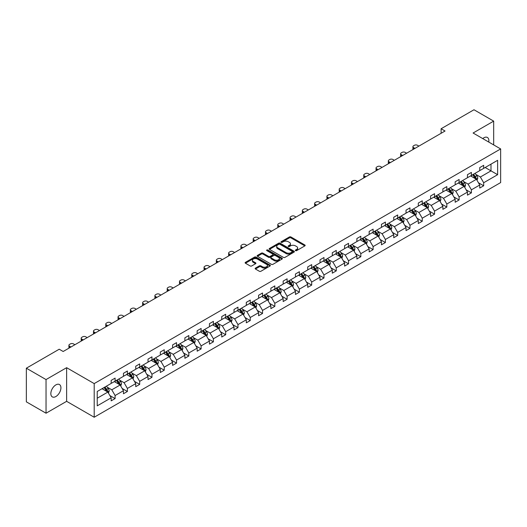 <?xml version="1.0" encoding="UTF-8"?>
<svg xmlns="http://www.w3.org/2000/svg" width="527" height="527" viewBox="0 0 527 527"><rect width="100%" height="100%" fill="white"/><g stroke="black" fill="none" stroke-linecap="round" stroke-linejoin="round"><path stroke-width="0.79" d="M295.555 250.635A0.764 0.441 0 0 0 296.635 250.635L304.85 245.892A1.094 0.632 0 0 0 305.173 245.444A1.094 0.632 0 0 0 304.85 245.002L290.937 236.966A1.094 0.632 0 0 0 289.389 236.966L281.174 241.709A0.764 0.441 0 0 0 282.261 242.334L283.322 241.722A3.498 2.022 0 0 1 288.269 241.722L289.428 242.387A3.498 2.022 0 0 1 290.456 243.817A3.498 2.022 0 0 1 289.428 245.246L288.368 245.859A0.764 0.441 0 0 0 289.448 246.484L290.509 245.872A3.498 2.022 0 0 1 295.456 245.872L296.615 246.537A3.498 2.022 0 0 1 297.643 247.967A3.498 2.022 0 0 1 296.615 249.396L295.555 250.009A0.764 0.441 0 0 0 295.555 250.635L295.555 250.009M55.882 396.528A7.128 4.117 120 0 0 60.539 390.25A7.128 4.117 120 0 0 59.446 384.539A7.128 4.117 120 0 0 55.882 384.888A7.128 4.117 120 0 0 51.224 391.172A7.128 4.117 120 0 0 52.318 396.884A7.128 4.117 120 0 0 55.882 396.528M488.753 142.059A7.128 4.117 120 0 0 487.403 137.461A7.128 4.117 120 0 0 483.839 137.81A7.128 4.117 120 0 0 482.739 138.588M255.457 268.118A1.094 0.632 0 0 0 255.134 268.566A1.094 0.632 0 0 0 255.457 269.014L259.356 271.267A1.094 0.632 0 0 0 260.905 271.267L270.028 265.997A1.094 0.632 0 0 0 270.344 265.549A1.094 0.632 0 0 0 270.028 265.107L256.109 257.071A1.094 0.632 0 0 0 254.567 257.071L245.444 262.341A1.094 0.632 0 0 0 245.121 262.782A1.094 0.632 0 0 0 245.444 263.23L250.16 265.951A1.094 0.632 0 0 0 251.708 265.951L255.608 263.698A1.094 0.632 0 0 0 255.931 263.256A1.094 0.632 0 0 0 255.608 262.808L253.27 261.458A2.925 1.686 0 0 1 252.413 260.266A2.925 1.686 0 0 1 254.218 258.704A2.925 1.686 0 0 1 257.407 259.067L266.57 264.356A2.925 1.686 0 0 1 267.426 265.549A2.925 1.686 0 0 1 265.621 267.11A2.925 1.686 0 0 1 262.433 266.748L260.905 265.865A1.094 0.632 0 0 0 259.356 265.865L255.457 268.118L255.457 269.014M66.633 367.681L46.04 379.572L26.35 368.202L26.35 401.851L46.04 413.214L66.633 401.324L94.195 417.239L94.195 383.597L66.633 367.681L66.633 401.324M493.68 144.905L493.68 121.124L473.088 133.015L500.65 148.93L94.195 383.597M493.68 121.124L473.99 109.761L441.112 128.74L441.112 133.291M26.35 368.202L59.228 349.217L63.168 351.496L445.051 131.019L441.112 128.74M283.401 257.387A1.094 0.632 0 0 0 284.949 257.387L294.066 252.117A1.094 0.632 0 0 0 294.389 251.669A1.094 0.632 0 0 0 294.066 251.227L280.153 243.191A1.094 0.632 0 0 0 278.605 243.191L269.488 248.461A1.094 0.632 0 0 0 269.165 248.902A1.094 0.632 0 0 0 269.488 249.35L283.401 257.387M267.123 250.799A0.764 0.441 0 0 1 267.9 250.905L282.031 259.067L272.927 264.323A1.094 0.632 0 0 1 271.379 264.323L257.466 256.293L261.366 254.054L261.366 253.144L257.466 255.397A1.094 0.632 0 0 0 257.143 255.845A1.094 0.632 0 0 0 257.466 256.293L257.466 255.397M261.366 254.054A1.094 0.632 0 0 1 262.914 254.054L262.914 253.144A1.094 0.632 0 0 0 261.366 253.144M262.914 253.144L268.559 256.405A1.094 0.632 0 0 0 270.101 256.405L272.696 254.91A1.094 0.632 0 0 0 273.012 254.462A1.094 0.632 0 0 0 272.696 254.014L266.82 250.621A0.764 0.441 0 0 1 267.9 249.996L282.044 258.164A1.094 0.632 0 0 1 282.367 258.612A1.094 0.632 0 0 1 282.044 259.06L282.044 258.164M46.04 379.572L46.04 413.214M97.231 391.482L111.171 383.432L111.171 380.389L115.103 378.116L115.103 381.159L123.456 376.344L123.456 373.294L127.389 371.021L127.389 374.071L135.742 369.249L135.742 366.199L139.675 363.926L139.675 366.976L148.028 362.154L148.028 359.111L151.96 356.838L151.96 359.882L160.313 355.06L160.313 352.016L164.246 349.744L164.246 352.787L172.599 347.972L172.599 344.921L176.538 342.649L176.538 345.699L184.885 340.877L184.885 337.827L188.824 335.554L188.824 338.604L197.17 333.782L197.17 330.739L201.11 328.466L201.11 331.509L209.456 326.687L209.456 323.644L213.395 321.371L213.395 324.415L221.742 319.599L221.742 316.549L225.681 314.276L225.681 317.326L234.028 312.504L234.028 309.454L237.967 307.182L237.967 310.232L246.313 305.41L246.313 302.366L250.253 300.094L250.253 303.137L258.599 298.315L258.599 295.272L262.538 292.999L262.538 296.042L270.885 291.227L270.885 288.177L274.824 285.904L274.824 288.954L283.17 284.132L283.17 281.082L287.11 278.809L287.11 281.859L295.456 277.037L295.456 273.994L299.395 271.721L299.395 274.765L307.742 269.943L307.742 266.899L311.681 264.626L311.681 267.67L320.027 262.854L320.027 259.804L323.967 257.532L323.967 260.582L332.313 255.76L332.313 252.71L336.252 250.437L336.252 253.487L344.599 248.665L344.599 245.622L348.538 243.349L348.538 246.392L356.884 241.57L356.884 238.527L360.824 236.254L360.824 239.298L369.17 234.482L369.17 231.432L373.109 229.159L373.109 232.209L381.456 227.387L381.456 224.337L385.395 222.065L385.395 225.115L393.741 220.293L393.741 217.249L397.681 214.976L397.681 218.02L406.027 213.198L406.027 210.154L409.966 207.882L409.966 210.925L418.313 206.11L418.313 203.06L422.252 200.787L422.252 203.837L430.599 199.015L430.599 195.965L434.538 193.692L434.538 196.742L442.884 191.92L442.884 188.877L446.824 186.604L446.824 189.648L455.17 184.825L455.17 181.782L459.109 179.509L459.109 182.553L467.456 177.737L467.456 174.687L471.395 172.415L471.395 175.458L479.741 170.643L479.741 167.593L483.681 165.32L483.681 168.37L497.62 160.32L497.62 174.687L483.681 182.737L483.681 185.781L479.741 188.053L479.741 185.01L471.395 189.832L471.395 192.875L467.456 195.148L467.456 192.105L459.109 196.92L459.109 199.97L455.17 202.243L455.17 199.199L446.824 204.015L446.824 207.065L442.884 209.338L442.884 206.288L434.538 211.11L434.538 214.153L430.599 216.426L430.599 213.382L422.252 218.204L422.252 221.248L418.313 223.52L418.313 220.477L409.966 225.292L409.966 228.343L406.027 230.615L406.027 227.572L397.681 232.387L397.681 235.437L393.741 237.71L393.741 234.66L385.395 239.482L385.395 242.525L381.456 244.798L381.456 241.755L373.109 246.577L373.109 249.62L369.17 251.893L369.17 248.849L360.824 253.665L360.824 256.715L356.884 258.988L356.884 255.944L348.538 260.76L348.538 263.81L344.599 266.082L344.599 263.032L336.252 267.854L336.252 270.898L332.313 273.17L332.313 270.127L323.967 274.949L323.967 277.992L320.027 280.265L320.027 277.222L311.681 282.037L311.681 285.087L307.742 287.36L307.742 284.317L299.395 289.132L299.395 292.182L295.456 294.455L295.456 291.405L287.11 296.227L287.11 299.27L283.17 301.543L283.17 298.499L274.824 303.321L274.824 306.365L270.885 308.638L270.885 305.594L262.538 310.41L262.538 313.46L258.599 315.732L258.599 312.689L250.253 317.504L250.253 320.554L246.313 322.827L246.313 319.777L237.967 324.599L237.967 327.642L234.028 329.915L234.028 326.872L225.681 331.694L225.681 334.737L221.742 337.01L221.742 333.966L213.395 338.782L213.395 341.832L209.456 344.105L209.456 341.061L201.11 345.877L201.11 348.927L197.17 351.199L197.17 348.149L188.824 352.971L188.824 356.015L184.885 358.288L184.885 355.244L176.538 360.066L176.538 363.11L172.599 365.382L172.599 362.339L164.246 367.154L164.246 370.204L160.313 372.477L160.313 369.434L151.96 374.249L151.96 377.299L148.028 379.572L148.028 376.522L139.675 381.344L139.675 384.387L135.742 386.666L135.742 383.616L127.389 388.439L127.389 391.482L123.456 393.755L123.456 390.711L115.103 395.527L115.103 398.577L111.171 400.849L111.171 397.806L97.231 405.849L97.231 391.482M94.195 417.239L500.65 182.579L500.65 148.93M114.319 381.614L120.149 384.98L111.796 389.802L107.238 387.167M111.796 389.802L115.103 395.527M120.149 384.98L123.456 390.711M111.171 382.707L111.796 383.07L115.103 381.159M126.605 374.526L132.435 377.885L124.082 382.707L119.524 380.072M124.082 382.707L127.389 388.439M132.435 377.885L135.742 383.616M123.456 375.613L124.082 375.975L127.389 374.071M138.891 367.431L144.721 370.797L136.368 375.613L131.809 372.984M136.368 375.613L139.675 381.344M144.721 370.797L148.028 376.522M135.742 368.518L136.368 368.887L139.675 366.976M151.177 360.336L157.006 363.702L148.654 368.518L144.095 365.89M148.654 368.518L151.96 374.249M157.006 363.702L160.313 369.434M148.028 361.43L148.654 361.792L151.96 359.882M163.462 353.242L169.292 356.608L160.939 361.43L156.381 358.795M160.939 361.43L164.246 367.154M169.292 356.608L172.599 362.339M160.313 354.335L160.939 354.697L164.246 352.787M175.748 346.153L181.578 349.513L173.225 354.335L168.666 351.7M173.225 354.335L176.538 360.066M181.578 349.513L184.885 355.244M172.599 347.24L173.225 347.603L176.538 345.699M188.034 339.059L193.864 342.425L185.511 347.24L180.952 344.612M185.511 347.24L188.824 352.971M193.864 342.425L197.17 348.149M184.885 340.146L185.511 340.514L188.824 338.604M200.319 331.964L206.149 335.33L197.796 340.146L193.238 337.517M197.796 340.146L201.11 345.877M206.149 335.33L209.456 341.061M197.17 333.057L197.796 333.42L201.11 331.509M212.605 324.869L218.435 328.235L210.082 333.057L205.523 330.422M210.082 333.057L213.395 338.782M218.435 328.235L221.742 333.966M209.456 325.963L210.082 326.325L213.395 324.415M224.891 317.781L230.721 321.141L222.368 325.963L217.809 323.328M222.368 325.963L225.681 331.694M230.721 321.141L234.028 326.872M221.742 318.868L222.368 319.23L225.681 317.326M237.176 310.686L243.006 314.052L234.653 318.868L230.095 316.24M234.653 318.868L237.967 324.599M243.006 314.052L246.313 319.777M234.028 311.773L234.653 312.142L237.967 310.232M249.462 303.592L255.292 306.958L246.939 311.773L242.38 309.145M246.939 311.773L250.253 317.504M255.292 306.958L258.599 312.689M246.313 304.685L246.939 305.047L250.253 303.137M261.748 296.497L267.578 299.863L259.225 304.685L254.666 302.05M259.225 304.685L262.538 310.41M267.578 299.863L270.885 305.594M258.599 297.59L259.225 297.953L262.538 296.042M274.033 289.409L279.863 292.768L271.51 297.59L266.952 294.955M271.51 297.59L274.824 303.321M279.863 292.768L283.17 298.499M270.885 290.496L271.51 290.858L274.824 288.954M286.319 282.314L292.149 285.68L283.796 290.496L279.238 287.867M283.796 290.496L287.11 296.227M292.149 285.68L295.456 291.405M283.17 283.401L283.796 283.77L287.11 281.859M298.605 275.219L304.435 278.585L296.082 283.401L291.523 280.772M296.082 283.401L299.395 289.132M304.435 278.585L307.742 284.317M295.456 276.313L296.082 276.675L299.395 274.765M310.89 268.124L316.72 271.491L308.367 276.313L303.809 273.678M308.367 276.313L311.681 282.037M316.72 271.491L320.027 277.222M307.742 269.218L308.367 269.58L311.681 267.67M323.176 261.036L329.006 264.396L320.653 269.218L316.095 266.583M320.653 269.218L323.967 274.949M329.006 264.396L332.313 270.127M320.027 262.123L320.653 262.486L323.967 260.582M335.462 253.942L341.292 257.308L332.939 262.123L328.387 259.495M332.939 262.123L336.252 267.854M341.292 257.308L344.599 263.032M332.313 255.028L332.939 255.397L336.252 253.487M347.748 246.847L353.577 250.213L345.225 255.028L340.673 252.4M345.225 255.028L348.538 260.76M353.577 250.213L356.884 255.944M344.599 247.94L345.225 248.303L348.538 246.392M360.033 239.752L365.863 243.118L357.51 247.94L352.958 245.305M357.51 247.94L360.824 253.665M365.863 243.118L369.17 248.849M356.884 240.846L357.51 241.208L360.824 239.298M372.319 232.664L378.149 236.024L369.796 240.846L365.244 238.211M369.796 240.846L373.109 246.577M378.149 236.024L381.456 241.755M369.17 233.751L369.796 234.113L373.109 232.209M384.605 225.569L390.435 228.935L382.082 233.751L377.53 231.122M382.082 233.751L385.395 239.482M390.435 228.935L393.741 234.66M381.456 226.656L382.082 227.025L385.395 225.115M396.89 218.474L402.72 221.841L394.374 226.656L389.815 224.028M394.374 226.656L397.681 232.387M402.72 221.841L406.027 227.572M393.741 219.568L394.374 219.93L397.681 218.02M409.176 211.38L415.006 214.746L406.66 219.568L402.101 216.933M406.66 219.568L409.966 225.292M415.006 214.746L418.313 220.477M406.027 212.473L406.66 212.836L409.966 210.925M421.462 204.292L427.292 207.651L418.945 212.473L414.387 209.838M418.945 212.473L422.252 218.204M427.292 207.651L430.599 213.382M418.313 205.378L418.945 205.741L422.252 203.837M433.747 197.197L439.577 200.563L431.231 205.378L426.672 202.75M431.231 205.378L434.538 211.11M439.577 200.563L442.884 206.288M430.599 198.284L431.231 198.653L434.538 196.742M446.033 190.102L451.863 193.468L443.517 198.284L438.958 195.655M443.517 198.284L446.824 204.015M451.863 193.468L455.17 199.199M442.884 191.196L443.517 191.558L446.824 189.648M458.319 183.007L464.149 186.374L455.802 191.196L451.244 188.561M455.802 191.196L459.109 196.92M464.149 186.374L467.456 192.105M455.17 184.101L455.802 184.463L459.109 182.553M470.604 175.919L476.434 179.279L468.088 184.101L463.529 181.466M468.088 184.101L471.395 189.832M476.434 179.279L479.741 185.01M467.456 177.006L468.088 177.368L471.395 175.458M485.176 167.507L490.999 170.867L480.374 177.006L475.815 174.378M480.374 177.006L483.681 182.737M497.62 174.687L490.999 170.867L490.999 164.141L497.62 160.32M479.741 169.911L480.374 170.28L483.681 168.37M97.231 398.214L107.864 392.075L102.034 388.709M107.864 392.075L111.171 397.806M478.444 182.757L483.681 185.781M466.158 189.852L471.395 192.875M453.872 196.946L459.109 199.97M441.586 204.041L446.824 207.065M429.301 211.129L434.538 214.153M417.015 218.224L422.252 221.248M404.729 225.319L409.966 228.343M392.444 232.414L397.681 235.437M380.158 239.502L385.395 242.525M367.872 246.596L373.109 249.62M355.587 253.691L360.824 256.715M343.301 260.786L348.538 263.81M331.015 267.874L336.252 270.898M318.73 274.969L323.967 277.992M306.444 282.064L311.681 285.087M294.158 289.158L299.395 292.182M281.873 296.246L287.11 299.27M269.587 303.341L274.824 306.365M257.301 310.436L262.538 313.46M245.015 317.531L250.253 320.554M232.73 324.619L237.967 327.642M220.444 331.714L225.681 334.737M208.158 338.808L213.395 341.832M195.873 345.903L201.11 348.927M183.587 352.991L188.824 356.015M171.295 360.086L176.538 363.11M159.009 367.181L164.246 370.204M146.723 374.275L151.96 377.299M134.438 381.364L139.675 384.387M122.152 388.458L127.389 391.482M109.866 395.553L115.103 398.577M295.864 250.74L296.615 250.305A3.498 2.022 0 0 0 297.643 248.876L297.643 247.967M290.456 243.817L290.456 244.726A3.498 2.022 0 0 1 289.428 246.155L288.671 246.59M304.837 245.898L290.937 237.875A1.094 0.632 0 0 0 289.389 237.875L281.484 242.44M294.053 252.123L280.153 244.1A1.094 0.632 0 0 0 278.605 244.1L269.501 249.357M292.136 251.985A0.764 0.441 0 0 0 292.136 251.359L279.923 244.311A0.764 0.441 0 0 0 278.836 244.311L277.716 244.956A3.498 2.022 0 0 0 276.695 246.386A3.498 2.022 0 0 0 277.716 247.809L286.069 252.631A3.498 2.022 0 0 0 291.016 252.631L292.136 251.985L292.136 252.894A0.764 0.441 0 0 0 292.36 252.578L292.36 251.669M276.695 246.386L276.695 247.295A3.498 2.022 0 0 0 277.716 248.718L277.716 247.809M292.136 252.894L291.016 253.54A3.498 2.022 0 0 1 286.069 253.54L277.716 248.718M262.914 254.054L268.559 257.314A1.094 0.632 0 0 0 270.101 257.314L272.696 255.819A1.094 0.632 0 0 0 273.012 255.371L273.012 254.462M274.415 259.785A2.925 1.686 0 0 0 277.597 260.147A2.925 1.686 0 0 0 279.402 258.592A2.925 1.686 0 0 0 278.546 257.393L275.325 255.529A1.094 0.632 0 0 0 273.776 255.529L271.188 257.024A1.094 0.632 0 0 0 270.865 257.472A1.094 0.632 0 0 0 271.188 257.92L274.415 259.785L274.415 260.694A2.925 1.686 0 0 0 277.597 261.056A2.925 1.686 0 0 0 279.402 259.501L279.402 258.592M270.865 257.472L270.865 258.382A1.094 0.632 0 0 0 271.188 258.829L271.188 257.92M274.415 260.694L271.188 258.829M267.426 265.549L267.426 266.464A2.925 1.686 0 0 1 265.621 268.019A2.925 1.686 0 0 1 262.433 267.657L260.905 266.774A1.094 0.632 0 0 0 259.356 266.774L255.47 269.02M252.413 260.266L252.413 261.175A2.925 1.686 0 0 0 253.27 262.367L253.27 261.458M255.608 262.808L255.608 263.698L253.27 262.367M270.028 265.107L270.028 265.997L256.109 257.98A1.094 0.632 0 0 0 254.567 257.98L245.457 263.236L245.444 262.341M477.034 180.32L477.758 178.225A2.951 1.706 -120 0 0 476.816 175.715L475.044 173.35M414.966 148.383L413.57 147.58A2.227 1.285 -0 0 1 412.918 146.671A2.227 1.285 -0 0 1 413.57 145.762L414.36 145.307A2.227 1.285 -0 0 1 417.509 145.307L418.899 146.111M471.876 176.65L471.105 175.623M413.102 149.457A2.227 1.285 180 0 1 412.918 148.943L412.918 146.671M476 179.028L476.164 178.35A2.951 1.706 -120 0 0 475.314 176.578L473.549 174.213M472.811 174.641L474.755 177.243A1.502 0.87 60 0 1 475.031 177.698L476.164 178.35M472.607 174.76L474.372 177.125A2.951 1.706 60 0 1 475.11 178.515M464.748 187.408L465.473 185.32A2.951 1.706 -120 0 0 464.531 182.803L462.759 180.445M402.681 155.478L401.284 154.674A2.227 1.285 -0 0 1 400.632 153.765A2.227 1.285 -0 0 1 401.284 152.856L402.075 152.402A2.227 1.285 -0 0 1 405.223 152.402L406.613 153.205M459.59 183.745L458.819 182.717M400.816 156.552A2.227 1.285 180 0 1 400.632 156.038L400.632 153.765M463.714 186.123L463.879 185.445A2.951 1.706 -120 0 0 463.029 183.673L461.263 181.308M460.526 181.736L462.469 184.331A1.502 0.87 60 0 1 462.746 184.793L463.879 185.445M460.321 181.855L462.087 184.213A2.951 1.706 60 0 1 462.825 185.609M452.462 194.503L453.187 192.414A2.951 1.706 -120 0 0 452.245 189.898L450.473 187.54M390.395 162.573L388.998 161.769A2.227 1.285 -0 0 1 388.346 160.86A2.227 1.285 -0 0 1 388.998 159.945L389.789 159.49A2.227 1.285 -0 0 1 392.938 159.49L394.328 160.3M447.304 190.833L446.534 189.812M388.531 163.647A2.227 1.285 180 0 1 388.346 163.133L388.346 160.86M451.428 193.218L451.593 192.539A2.951 1.706 -120 0 0 450.743 190.761L448.978 188.402M448.24 188.831L450.183 191.426A1.502 0.87 60 0 1 450.46 191.881L451.593 192.539M448.036 188.949L449.801 191.308A2.951 1.706 60 0 1 450.539 192.704M440.177 201.597L440.901 199.502A2.951 1.706 -120 0 0 439.959 196.993L438.187 194.634M378.109 169.661L376.713 168.857A2.227 1.285 -0 0 1 376.061 167.948A2.227 1.285 -0 0 1 376.713 167.039L377.503 166.585A2.227 1.285 -0 0 1 380.652 166.585L382.042 167.388M435.019 197.928L434.248 196.907M376.245 170.735A2.227 1.285 180 0 1 376.061 170.221L376.061 167.948M439.143 200.306L439.307 199.634A2.951 1.706 -120 0 0 438.457 197.856L436.692 195.497M435.954 195.925L437.897 198.521A1.502 0.87 60 0 1 438.174 198.975L439.307 199.634M435.75 196.044L437.515 198.402A2.951 1.706 60 0 1 438.253 199.792M427.891 208.692L428.616 206.597A2.951 1.706 -120 0 0 427.674 204.087L425.902 201.722M365.824 176.756L364.427 175.952A2.227 1.285 -0 0 1 363.775 175.043A2.227 1.285 -0 0 1 364.427 174.134L365.218 173.679A2.227 1.285 -0 0 1 368.366 173.679L369.756 174.483M422.733 205.023L421.962 203.995M363.959 177.83A2.227 1.285 180 0 1 363.775 177.316L363.775 175.043M426.857 207.401L427.022 206.722A2.951 1.706 -120 0 0 426.172 204.95L424.406 202.585M423.668 203.014L425.612 205.616A1.502 0.87 60 0 1 425.888 206.07L427.022 206.722M423.464 203.132L425.23 205.497A2.951 1.706 60 0 1 425.968 206.887M415.605 215.78L416.33 213.692A2.951 1.706 -120 0 0 415.388 211.175L413.616 208.817M353.538 183.851L352.141 183.047A2.227 1.285 -0 0 1 351.489 182.138A2.227 1.285 -0 0 1 352.141 181.229L352.932 180.774A2.227 1.285 -0 0 1 356.081 180.774L357.471 181.578M410.447 212.117L409.677 211.09M351.674 184.924A2.227 1.285 180 0 1 351.489 184.41L351.489 182.138M414.571 214.496L414.736 213.817A2.951 1.706 -120 0 0 413.886 212.045L412.121 209.68M411.383 210.108L413.326 212.704A1.502 0.87 60 0 1 413.603 213.165L414.736 213.817M411.179 210.227L412.944 212.585A2.951 1.706 60 0 1 413.682 213.982M403.32 222.875L404.044 220.787A2.951 1.706 -120 0 0 403.102 218.27L401.33 215.912M341.252 190.945L339.856 190.142A2.227 1.285 -0 0 1 339.204 189.233A2.227 1.285 -0 0 1 339.856 188.317L340.646 187.862A2.227 1.285 -0 0 1 343.795 187.862L345.185 188.673M398.162 219.206L397.391 218.185M339.388 192.019A2.227 1.285 180 0 1 339.204 191.505L339.204 189.233M402.285 221.59L402.45 220.912A2.951 1.706 -120 0 0 401.6 219.133L399.835 216.775M399.097 217.203L401.04 219.799A1.502 0.87 60 0 1 401.317 220.253L402.45 220.912M398.893 217.322L400.658 219.68A2.951 1.706 60 0 1 401.396 221.077M391.034 229.97L391.759 227.875A2.951 1.706 -120 0 0 390.817 225.365L389.045 223.007M328.967 198.033L327.57 197.23A2.227 1.285 -0 0 1 326.918 196.321A2.227 1.285 -0 0 1 327.57 195.412L328.361 194.957A2.227 1.285 -0 0 1 331.509 194.957L332.899 195.761M385.876 226.3L385.105 225.279M327.102 199.107A2.227 1.285 180 0 1 326.918 198.593L326.918 196.321M390 228.678L390.164 228.007A2.951 1.706 -120 0 0 389.315 226.228L387.549 223.87M386.811 224.298L388.755 226.893A1.502 0.87 60 0 1 389.031 227.348L390.164 228.007M386.607 224.416L388.373 226.775A2.951 1.706 60 0 1 389.11 228.165M378.748 237.064L379.473 234.97A2.951 1.706 -120 0 0 378.531 232.46L376.759 230.095M316.681 205.128L315.284 204.324A2.227 1.285 -0 0 1 314.632 203.415A2.227 1.285 -0 0 1 315.284 202.506L316.075 202.052A2.227 1.285 -0 0 1 319.224 202.052L320.614 202.855M373.59 233.395L372.82 232.367M314.817 206.202A2.227 1.285 180 0 1 314.632 205.688L314.632 203.415M377.714 235.773L377.879 235.095A2.951 1.706 -120 0 0 377.029 233.323L375.264 230.958M374.526 231.386L376.469 233.988A1.502 0.87 60 0 1 376.746 234.443L377.879 235.095M374.322 231.505L376.087 233.869A2.951 1.706 60 0 1 376.825 235.259M366.463 244.153L367.187 242.064A2.951 1.706 -120 0 0 366.245 239.548L364.473 237.19M304.395 212.223L302.999 211.419A2.227 1.285 -0 0 1 302.346 210.51A2.227 1.285 -0 0 1 302.999 209.601L303.789 209.147A2.227 1.285 -0 0 1 306.938 209.147L308.328 209.95M361.305 240.49L360.534 239.462M302.531 213.297A2.227 1.285 180 0 1 302.346 212.783L302.346 210.51M365.428 242.868L365.593 242.189A2.951 1.706 -120 0 0 364.743 240.417L362.978 238.052M362.24 238.481L364.183 241.076A1.502 0.87 60 0 1 364.46 241.537L365.593 242.189M362.036 238.599L363.801 240.958A2.951 1.706 60 0 1 364.539 242.354M354.177 251.247L354.902 249.159A2.951 1.706 -120 0 0 353.96 246.643L352.188 244.284M292.11 219.318L290.713 218.514A2.227 1.285 -0 0 1 290.061 217.605A2.227 1.285 -0 0 1 290.713 216.689L291.503 216.235A2.227 1.285 -0 0 1 294.652 216.235L296.042 217.045M349.019 247.578L348.248 246.557M290.245 220.391A2.227 1.285 180 0 1 290.061 219.878L290.061 217.605M353.143 249.963L353.307 249.284A2.951 1.706 -120 0 0 352.458 247.506L350.692 245.147M349.954 245.575L351.898 248.171A1.502 0.87 60 0 1 352.174 248.625L353.307 249.284M349.75 245.694L351.516 248.052A2.951 1.706 60 0 1 352.253 249.449M341.891 258.342L342.616 256.247A2.951 1.706 -120 0 0 341.674 253.737L339.902 251.379M279.824 226.406L278.427 225.602A2.227 1.285 -0 0 1 277.775 224.693A2.227 1.285 -0 0 1 278.427 223.784L279.218 223.329A2.227 1.285 -0 0 1 282.367 223.329L283.757 224.133M336.733 254.673L335.962 253.652M277.96 227.486A2.227 1.285 180 0 1 277.775 226.966L277.775 224.693M340.857 257.051L341.022 256.379A2.951 1.706 -120 0 0 340.172 254.6L338.406 252.242M337.669 252.67L339.612 255.266A1.502 0.87 60 0 1 339.889 255.72L341.022 256.379M337.464 252.789L339.23 255.147A2.951 1.706 60 0 1 339.968 256.537M329.606 265.437L330.33 263.342A2.951 1.706 -120 0 0 329.388 260.832L327.616 258.467M267.538 233.501L266.142 232.697A2.227 1.285 -0 0 1 265.489 231.788A2.227 1.285 -0 0 1 266.142 230.879L266.932 230.424A2.227 1.285 -0 0 1 270.081 230.424L271.471 231.228M324.448 261.767L323.677 260.74M265.674 234.574A2.227 1.285 180 0 1 265.489 234.06L265.489 231.788M328.571 264.146L328.736 263.467A2.951 1.706 -120 0 0 327.886 261.695L326.121 259.33M325.383 259.758L327.326 262.36A1.502 0.87 60 0 1 327.603 262.815L328.736 263.467M325.179 259.877L326.944 262.242A2.951 1.706 60 0 1 327.682 263.632M317.32 272.525L318.038 270.437A2.951 1.706 -120 0 0 317.102 267.92L315.33 265.562M255.252 240.595L253.856 239.792A2.227 1.285 -0 0 1 253.204 238.883A2.227 1.285 -0 0 1 253.856 237.973L254.646 237.519A2.227 1.285 -0 0 1 257.795 237.519L259.185 238.323M312.162 268.862L311.391 267.835M253.388 241.669A2.227 1.285 180 0 1 253.204 241.155L253.204 238.883M316.286 271.24L316.45 270.562A2.951 1.706 -120 0 0 315.601 268.79L313.835 266.425M313.097 266.853L315.041 269.449A1.502 0.87 60 0 1 315.317 269.91L316.45 270.562M312.893 266.972L314.659 269.33A2.951 1.706 60 0 1 315.396 270.726M305.034 279.62L305.752 277.531A2.951 1.706 -120 0 0 304.817 275.015L303.045 272.657M242.967 247.69L241.57 246.886A2.227 1.285 -0 0 1 240.918 245.977A2.227 1.285 -0 0 1 241.57 245.062L242.361 244.607A2.227 1.285 -0 0 1 245.51 244.607L246.899 245.417M299.876 275.95L299.105 274.929M241.102 248.764A2.227 1.285 180 0 1 240.918 248.25L240.918 245.977M304 278.335L304.165 277.657A2.951 1.706 -120 0 0 303.315 275.878L301.549 273.52M300.812 273.948L302.755 276.543A1.502 0.87 60 0 1 303.032 276.998L304.165 277.657M300.601 274.066L302.373 276.425A2.951 1.706 60 0 1 303.111 277.821M292.748 286.714L293.467 284.62A2.951 1.706 -120 0 0 292.531 282.11L290.759 279.751M230.681 254.778L229.285 253.974A2.227 1.285 -0 0 1 228.632 253.065A2.227 1.285 -0 0 1 229.285 252.156L230.075 251.702A2.227 1.285 -0 0 1 233.224 251.702L234.614 252.505M287.59 283.045L286.82 282.024M228.817 255.858A2.227 1.285 180 0 1 228.632 255.338L228.632 253.065M291.714 285.423L291.879 284.751A2.951 1.706 -120 0 0 291.029 282.973L289.264 280.614M288.526 281.043L290.469 283.638A1.502 0.87 60 0 1 290.746 284.093L291.879 284.751M288.315 281.161L290.087 283.519A2.951 1.706 60 0 1 290.825 284.909M280.463 293.809L281.181 291.714A2.951 1.706 -120 0 0 280.245 289.204L278.473 286.84M218.395 261.873L216.999 261.069A2.227 1.285 -0 0 1 216.347 260.16A2.227 1.285 -0 0 1 216.999 259.251L217.789 258.797A2.227 1.285 -0 0 1 220.938 258.797L222.328 259.6M275.305 290.14L274.534 289.112M216.531 262.947A2.227 1.285 180 0 1 216.347 262.433L216.347 260.16M279.429 292.518L279.593 291.839A2.951 1.706 -120 0 0 278.743 290.067L276.978 287.709M276.24 288.131L278.184 290.733A1.502 0.87 60 0 1 278.46 291.187L279.593 291.839M276.029 288.249L277.801 290.614A2.951 1.706 60 0 1 278.539 292.004M268.177 300.897L268.895 298.809A2.951 1.706 -120 0 0 267.953 296.293L266.188 293.934M206.11 268.968L204.713 268.164A2.227 1.285 -0 0 1 204.061 267.255A2.227 1.285 -0 0 1 204.713 266.346L205.504 265.891A2.227 1.285 -0 0 1 208.652 265.891L210.042 266.695M263.019 297.235L262.248 296.207M204.245 270.041A2.227 1.285 180 0 1 204.061 269.528L204.061 267.255M267.143 299.613L267.308 298.934A2.951 1.706 -120 0 0 266.458 297.162L264.692 294.797M263.955 295.225L265.898 297.821A1.502 0.87 60 0 1 266.175 298.282L267.308 298.934M263.744 295.344L265.516 297.702A2.951 1.706 60 0 1 266.254 299.099M255.891 307.992L256.609 305.904A2.951 1.706 -120 0 0 255.667 303.387L253.902 301.029M193.824 276.062L192.427 275.259A2.227 1.285 -0 0 1 191.775 274.35A2.227 1.285 -0 0 1 192.427 273.441L193.218 272.979A2.227 1.285 -0 0 1 196.367 272.979L197.757 273.79M250.733 304.323L249.963 303.302M191.96 277.136A2.227 1.285 180 0 1 191.775 276.622L191.775 274.35M254.857 306.707L255.022 306.029A2.951 1.706 -120 0 0 254.172 304.25L252.407 301.892M251.669 302.32L253.612 304.916A1.502 0.87 60 0 1 253.889 305.37L255.022 306.029M251.458 302.439L253.23 304.797A2.951 1.706 60 0 1 253.968 306.194M243.606 315.087L244.324 312.992A2.951 1.706 -120 0 0 243.382 310.482L241.616 308.124M181.538 283.151L180.142 282.347A2.227 1.285 -0 0 1 179.49 281.438A2.227 1.285 -0 0 1 180.142 280.529L180.932 280.074A2.227 1.285 -0 0 1 184.081 280.074L185.471 280.878M238.448 311.417L237.677 310.396M179.674 284.231A2.227 1.285 180 0 1 179.49 283.71L179.49 281.438M242.572 313.796L242.736 313.124A2.951 1.706 -120 0 0 241.886 311.345L240.121 308.987M239.383 309.415L241.326 312.01A1.502 0.87 60 0 1 241.603 312.465L242.736 313.124M239.172 309.533L240.944 311.892A2.951 1.706 60 0 1 241.682 313.282M231.32 322.181L232.038 320.087A2.951 1.706 -120 0 0 231.096 317.577L229.331 315.212M169.253 290.245L167.856 289.442A2.227 1.285 -0 0 1 167.204 288.532A2.227 1.285 -0 0 1 167.856 287.623L168.647 287.169A2.227 1.285 -0 0 1 171.795 287.169L173.185 287.973M226.162 318.512L225.391 317.485M167.388 291.319A2.227 1.285 180 0 1 167.204 290.805L167.204 288.532M230.286 320.89L230.451 320.212A2.951 1.706 -120 0 0 229.601 318.44L227.835 316.081M227.097 316.503L229.041 319.105A1.502 0.87 60 0 1 229.317 319.56L230.451 320.212M226.887 316.622L228.659 318.987A2.951 1.706 60 0 1 229.397 320.376M219.034 329.27L219.752 327.181A2.951 1.706 -120 0 0 218.81 324.665L217.045 322.307M156.967 297.34L155.57 296.536A2.227 1.285 -0 0 1 154.918 295.627A2.227 1.285 -0 0 1 155.57 294.718L156.361 294.264A2.227 1.285 -0 0 1 159.51 294.264L160.9 295.067M213.876 325.607L213.106 324.579M155.103 298.414A2.227 1.285 180 0 1 154.918 297.9L154.918 295.627M218 327.985L218.165 327.307A2.951 1.706 -120 0 0 217.315 325.534L215.55 323.17M214.812 323.598L216.755 326.193A1.502 0.87 60 0 1 217.032 326.654L218.165 327.307M214.601 323.716L216.373 326.075A2.951 1.706 60 0 1 217.111 327.471M206.749 336.364L207.467 334.276A2.951 1.706 -120 0 0 206.525 331.76L204.759 329.401M144.681 304.435L143.285 303.631A2.227 1.285 -0 0 1 142.633 302.722A2.227 1.285 -0 0 1 143.285 301.813L144.075 301.352A2.227 1.285 -0 0 1 147.224 301.352L148.614 302.162M201.591 332.695L200.82 331.674M142.817 305.508A2.227 1.285 180 0 1 142.633 304.995L142.633 302.722M205.714 335.08L205.879 334.401A2.951 1.706 -120 0 0 205.029 332.623L203.264 330.264M202.526 330.692L204.469 333.288A1.502 0.87 60 0 1 204.746 333.743L205.879 334.401M202.315 330.811L204.087 333.169A2.951 1.706 60 0 1 204.819 334.566M194.463 343.459L195.181 341.364A2.951 1.706 -120 0 0 194.239 338.854L192.474 336.496M132.396 311.523L130.999 310.719A2.227 1.285 -0 0 1 130.347 309.81A2.227 1.285 -0 0 1 130.999 308.901L131.79 308.447A2.227 1.285 -0 0 1 134.938 308.447L136.328 309.25M189.305 339.79L188.534 338.769M130.531 312.603A2.227 1.285 180 0 1 130.347 312.083L130.347 309.81M193.422 342.168L193.593 341.496A2.951 1.706 -120 0 0 192.744 339.717L190.978 337.359M190.24 337.787L192.184 340.383A1.502 0.87 60 0 1 192.46 340.837L193.593 341.496M190.03 337.906L191.802 340.264A2.951 1.706 60 0 1 192.533 341.654M182.171 350.554L182.895 348.459A2.951 1.706 -120 0 0 181.953 345.949L180.188 343.584M120.11 318.618L118.713 317.814A2.227 1.285 -0 0 1 118.061 316.905A2.227 1.285 -0 0 1 118.713 315.996L119.504 315.541A2.227 1.285 -0 0 1 122.653 315.541L124.043 316.345M177.019 346.885L176.249 345.857M118.246 319.691A2.227 1.285 180 0 1 118.061 319.178L118.061 316.905M181.136 349.263L181.308 348.584A2.951 1.706 -120 0 0 180.458 346.812L178.693 344.454M177.955 344.875L179.898 347.477A1.502 0.87 60 0 1 180.175 347.932L181.308 348.584M177.744 344.994L179.516 347.359A2.951 1.706 60 0 1 180.247 348.749M169.885 357.642L170.61 355.554A2.951 1.706 -120 0 0 169.668 353.037L167.902 350.679M107.824 325.712L106.428 324.909A2.227 1.285 -0 0 1 105.775 324A2.227 1.285 -0 0 1 106.428 323.091L107.218 322.636A2.227 1.285 -0 0 1 110.367 322.636L111.757 323.44M164.734 353.979L163.963 352.952M105.96 326.786A2.227 1.285 180 0 1 105.775 326.272L105.775 324M168.851 356.357L169.022 355.679A2.951 1.706 -120 0 0 168.172 353.907L166.407 351.542M165.669 351.97L167.612 354.566A1.502 0.87 60 0 1 167.889 355.027L169.022 355.679M165.458 352.089L167.23 354.447A2.951 1.706 60 0 1 167.961 355.844M157.599 364.737L158.324 362.648A2.951 1.706 -120 0 0 157.382 360.132L155.617 357.774M95.539 332.807L94.142 332.003A2.227 1.285 -0 0 1 93.49 331.094A2.227 1.285 -0 0 1 94.142 330.185L94.932 329.724A2.227 1.285 -0 0 1 98.081 329.724L99.471 330.534M152.448 361.067L151.677 360.046M93.674 333.881A2.227 1.285 180 0 1 93.49 333.367L93.49 331.094M156.565 363.452L156.736 362.774A2.951 1.706 -120 0 0 155.887 360.995L154.121 358.637M153.383 359.065L155.327 361.66A1.502 0.87 60 0 1 155.603 362.115L156.736 362.774M153.173 359.183L154.945 361.542A2.951 1.706 60 0 1 155.676 362.938M145.314 371.831L146.038 369.737A2.951 1.706 -120 0 0 145.096 367.227L143.331 364.868M83.253 339.902L81.856 339.092A2.227 1.285 -0 0 1 81.204 338.182A2.227 1.285 -0 0 1 81.856 337.273L82.647 336.819A2.227 1.285 -0 0 1 85.796 336.819L87.186 337.623M140.162 368.162L139.391 367.141M81.389 340.976A2.227 1.285 180 0 1 81.204 340.455L81.204 338.182M144.279 370.54L144.451 369.868A2.951 1.706 -120 0 0 143.601 368.09L141.835 365.731M141.098 366.16L143.041 368.755A1.502 0.87 60 0 1 143.318 369.21L144.451 369.868M140.887 366.278L142.659 368.637A2.951 1.706 60 0 1 143.39 370.026M133.028 378.926L133.753 376.831A2.951 1.706 -120 0 0 132.811 374.322L131.045 371.957M70.967 346.99L69.571 346.186A2.227 1.285 -0 0 1 68.918 345.277A2.227 1.285 -0 0 1 69.571 344.368L70.361 343.914A2.227 1.285 -0 0 1 73.51 343.914L74.9 344.717M127.877 375.257L127.106 374.229M69.103 348.064A2.227 1.285 180 0 1 68.918 347.55L68.918 345.277M131.994 377.635L132.165 376.957A2.951 1.706 -120 0 0 131.315 375.184L129.55 372.826M128.812 373.248L130.755 375.85A1.502 0.87 60 0 1 131.032 376.304L132.165 376.957M128.601 373.366L130.373 375.731A2.951 1.706 60 0 1 131.104 377.121M120.742 386.014L121.467 383.926A2.951 1.706 -120 0 0 120.525 381.41L118.759 379.051M115.591 382.352L114.82 381.324M119.708 384.73L119.879 384.051A2.951 1.706 -120 0 0 119.03 382.279L117.264 379.914M116.526 380.342L118.47 382.938A1.502 0.87 60 0 1 118.74 383.399L119.879 384.051M116.315 380.461L118.088 382.819A2.951 1.706 60 0 1 118.819 384.216M108.457 393.109L109.181 391.021A2.951 1.706 -120 0 0 108.239 388.504L106.474 386.146M103.305 389.44L102.534 388.419M107.422 391.824L107.594 391.146A2.951 1.706 -120 0 0 106.744 389.367L104.978 387.009M104.241 387.437L106.184 390.033A1.502 0.87 60 0 1 106.454 390.487L107.594 391.146M104.03 387.556L105.802 389.914A2.951 1.706 60 0 1 106.533 391.311M296.615 250.305L296.615 249.396M288.368 246.484L288.368 245.859M289.428 246.155L289.428 245.246M281.174 242.334L281.174 241.709M289.389 237.875L289.389 236.966M290.937 237.875L290.937 236.966M304.85 245.892L304.85 245.002M269.488 249.35L269.488 248.461M278.605 244.1L278.605 243.191M280.153 244.1L280.153 243.191M294.066 252.117L294.066 251.227M286.069 253.54L286.069 252.631M291.016 253.54L291.016 252.631M268.559 257.314L268.559 256.405M270.101 257.314L270.101 256.405M272.696 255.819L272.696 254.91M267.9 250.905L267.9 249.996M259.356 266.774L259.356 265.865M260.905 266.774L260.905 265.865M262.433 267.657L262.433 266.748M254.567 257.98L254.567 257.071M256.109 257.98L256.109 257.071M413.57 147.58L413.57 149.187M476.224 179.16L477.739 178.284M475.314 176.578L476.816 175.715M473.536 177.606L474.372 177.125M401.284 154.674L401.284 156.282M463.938 186.248L465.453 185.379M463.029 183.673L464.531 182.803M461.25 184.7L462.087 184.213M388.998 161.769L388.998 163.377M451.646 193.343L453.167 192.467M450.743 190.761L452.245 189.898M448.964 191.795L449.801 191.308M376.713 168.857L376.713 170.471M439.36 200.438L440.882 199.562M438.457 197.856L439.959 196.993M436.679 198.883L437.515 198.402M364.427 175.952L364.427 177.559M427.074 207.533L428.596 206.656M426.172 204.95L427.674 204.087M424.393 205.978L425.23 205.497M352.141 183.047L352.141 184.654M414.789 214.621L416.31 213.751M413.886 212.045L415.388 211.175M412.107 213.073L412.944 212.585M339.856 190.142L339.856 191.749M402.503 221.715L404.025 220.839M401.6 219.133L403.102 218.27M399.822 220.167L400.658 219.68M327.57 197.23L327.57 198.844M390.217 228.81L391.739 227.934M389.315 226.228L390.817 225.365M387.536 227.256L388.373 226.775M315.284 204.324L315.284 205.932M377.931 235.905L379.453 235.029M377.029 233.323L378.531 232.46M375.25 234.35L376.087 233.869M302.999 211.419L302.999 213.027M365.646 242.993L367.167 242.124M364.743 240.417L366.245 239.548M362.965 241.445L363.801 240.958M290.713 218.514L290.713 220.121M353.36 250.088L354.882 249.212M352.458 247.506L353.96 246.643M350.679 248.54L351.516 248.052M278.427 225.602L278.427 227.216M341.074 257.183L342.596 256.306M340.172 254.6L341.674 253.737M338.393 255.628L339.23 255.147M266.142 232.697L266.142 234.304M328.789 264.277L330.31 263.401M327.886 261.695L329.388 260.832M326.108 262.723L326.944 262.242M253.856 239.792L253.856 241.399M316.503 271.365L318.025 270.496M315.601 268.79L317.102 267.92M313.822 269.817L314.659 269.33M241.57 246.886L241.57 248.494M304.217 278.46L305.739 277.584M303.315 275.878L304.817 275.015M301.53 276.912L302.373 276.425M229.285 253.974L229.285 255.588M291.932 285.555L293.453 284.679M291.029 282.973L292.531 282.11M289.244 284L290.087 283.519M216.999 261.069L216.999 262.677M279.646 292.65L281.168 291.774M278.743 290.067L280.245 289.204M276.958 291.095L277.801 290.614M204.713 268.164L204.713 269.771M267.36 299.738L268.882 298.868M266.458 297.162L267.953 296.293M264.673 298.19L265.516 297.702M192.427 275.259L192.427 276.866M255.075 306.833L256.596 305.956M254.172 304.25L255.667 303.387M252.387 305.285L253.23 304.797M180.142 282.347L180.142 283.961M242.789 313.927L244.311 313.051M241.886 311.345L243.382 310.482M240.101 312.373L240.944 311.892M167.856 289.442L167.856 291.049M230.503 321.022L232.025 320.146M229.601 318.44L231.096 317.577M227.816 319.467L228.659 318.987M155.57 296.536L155.57 298.144M218.218 328.11L219.739 327.241M217.315 325.534L218.81 324.665M215.53 326.562L216.373 326.075M143.285 303.631L143.285 305.238M205.932 335.205L207.454 334.329M205.029 332.623L206.525 331.76M203.244 333.657L204.087 333.169M130.999 310.719L130.999 312.333M193.646 342.3L195.168 341.424M192.744 339.717L194.239 338.854M190.958 340.745L191.802 340.264M118.713 317.814L118.713 319.421M181.36 349.394L182.876 348.518M180.458 346.812L181.953 345.949M178.673 347.84L179.516 347.359M106.428 324.909L106.428 326.516M169.075 356.483L170.59 355.613M168.172 353.907L169.668 353.037M166.387 354.934L167.23 354.447M94.142 332.003L94.142 333.611M156.789 363.577L158.304 362.701M155.887 360.995L157.382 360.132M154.101 362.029L154.945 361.542M81.856 339.092L81.856 340.706M144.503 370.672L146.019 369.796M143.601 368.09L145.096 367.227M141.816 369.117L142.659 368.637M69.571 346.186L69.571 347.794M132.218 377.767L133.733 376.891M131.315 375.184L132.811 374.322M129.53 376.212L130.373 375.731M119.932 384.855L121.447 383.985M119.03 382.279L120.525 381.41M117.244 383.307L118.088 382.819M107.646 391.95L109.161 391.074M106.744 389.367L108.239 388.504M104.959 390.402L105.802 389.914"/></g></svg>
